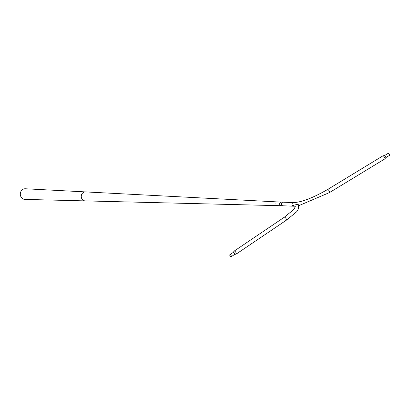 <?xml version="1.0" encoding="UTF-8"?>
<svg xmlns="http://www.w3.org/2000/svg" width="410" height="410" viewBox="0 0 410 410"><rect width="100%" height="100%" fill="white"/><g stroke="black" fill="none" stroke-linecap="round" stroke-linejoin="round"><path stroke-width="0.61" d="M283.013 205.794A1.804 1.619 -87.8 0 1 282.208 202.427A1.804 1.619 -87.8 0 1 283.151 202.191M280.835 205.733L280.507 205.538A1.804 1.619 -87.8 0 1 280.548 202.289L280.891 202.145A1.804 1.619 -87.8 0 1 281.291 202.12L293.657 202.596A1.799 1.619 92.2 0 0 292.181 205.297A1.799 1.619 92.2 0 0 293.519 206.194L294.026 206.204M283.074 202.191A1.799 1.619 -87.8 0 0 281.598 204.892A1.799 1.619 -87.8 0 0 282.936 205.789L281.152 205.723A1.804 1.619 -87.8 0 1 280.886 205.687A1.804 1.619 -87.8 0 0 281.742 205.625M86.105 200.797A4.5 4.038 -87.8 0 1 85.172 200.895A4.5 4.038 -87.8 0 1 81.452 197.825A4.5 4.038 -87.8 0 1 81.575 194.683A4.5 4.038 -87.8 0 1 83.302 192.505A4.5 4.038 -87.8 0 1 85.516 191.906L25.353 188.764A5.33 4.787 -87.8 0 0 22.729 189.476A5.33 4.787 -87.8 0 0 20.679 192.054A5.33 4.787 -87.8 0 0 20.541 195.775A5.33 4.787 -87.8 0 0 24.943 199.414L58.896 200.249M280.532 205.589L280.507 205.538A1.804 1.619 -87.8 0 1 280.548 202.289M281.014 202.381L280.891 202.145A1.804 1.619 -87.8 0 1 281.311 202.12L85.516 191.906A4.5 4.038 -87.8 0 0 83.302 192.505A4.5 4.038 -87.8 0 0 81.37 197.512A4.5 4.038 -87.8 0 0 85.172 200.895L66.522 200.434M20.52 195.708A4.956 4.448 -87.8 0 1 20.5 195.647A4.956 4.448 -87.8 0 1 20.633 192.182A4.956 4.448 -87.8 0 1 20.659 192.116M58.896 200.234L68.096 200.311M59.732 200.106L59.271 200.198M58.891 200.295L59.271 200.259M58.814 200.234L66.528 200.423M275.792 203.924L275.879 203.647L275.792 203.924M280.563 202.304L280.84 202.135L280.563 202.304M389.315 154.411A1.215 0.359 58.7 0 1 389.5 155.375L385.83 157.609A1.215 0.359 58.7 0 0 385.646 156.646A1.215 0.359 58.7 0 0 384.565 155.534L388.234 153.299A1.215 0.359 58.7 0 1 389.315 154.411M327.631 189.492L382.971 155.821A1.799 0.528 58.7 0 1 383.119 155.8A1.799 0.528 58.7 0 1 384.57 157.466A1.799 0.528 58.7 0 1 384.928 158.767A1.799 0.528 58.7 0 1 384.841 158.895L329.507 192.567A1.799 0.528 58.7 0 0 329.235 191.137A1.799 0.528 58.7 0 0 327.631 189.492C313.132 197.83 301.806 202.197 293.657 202.596M284.212 217.295L293.047 210.115L294.39 208.49L295.282 206.553L292.96 205.359L298.039 204.257L298.5 204.933C298.89 208.403 297.921 210.976 295.595 212.667L286.226 220.278A1.799 0.81 -124 0 0 286.134 218.735A1.799 0.81 -124 0 0 284.212 217.295L234.069 251.161A1.799 0.81 -124 0 0 233.879 251.504L233.223 252.437L229.897 254.687A1.215 0.548 -124 0 0 229.964 255.727A1.215 0.548 -124 0 0 231.26 256.701A1.215 0.548 -124 0 0 231.194 255.661A1.215 0.548 -124 0 0 229.897 254.687M233.223 252.437A1.215 0.548 -124 0 1 234.52 253.416A1.215 0.548 -124 0 1 234.587 254.451L235.694 254.195A1.799 0.81 -124 0 0 236.083 254.149A1.799 0.81 -124 0 0 235.986 252.606A1.799 0.81 -124 0 0 234.069 251.161M230.025 255.722A1.097 0.492 -124 0 0 231.194 256.604A1.097 0.492 -124 0 0 231.132 255.666A1.097 0.492 -124 0 0 229.964 254.784A1.097 0.492 -124 0 0 230.025 255.722M281.163 205.723L280.87 205.717M280.727 205.712L85.172 200.895M383.119 155.8L384.565 155.534M298.772 205.671L329.507 192.567M282.936 205.789L293.519 206.194M384.928 158.767L385.83 157.609M286.226 220.278L236.083 254.149M234.587 254.451L231.26 256.701"/></g></svg>
